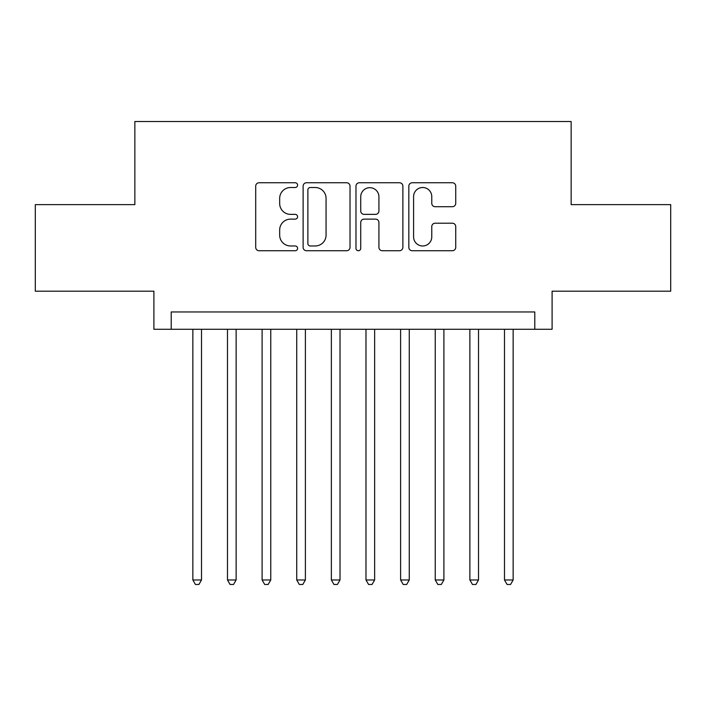 <?xml version="1.0" encoding="UTF-8"?>
<svg xmlns="http://www.w3.org/2000/svg" width="706" height="706" viewBox="0 0 706 706"><rect width="100%" height="100%" fill="white"/><g stroke="black" fill="none" stroke-linecap="round" stroke-linejoin="round"><path stroke-width="1.06" d="M297.597 185.131A2.383 2.383 0 0 0 295.223 182.757L259.111 182.757A3.398 3.398 0 0 0 255.704 186.155L255.704 247.329A3.398 3.398 0 0 0 259.111 250.736L295.223 250.736A2.383 2.383 0 0 0 297.597 248.353A2.383 2.383 0 0 0 295.223 245.97L290.545 245.97A10.872 10.872 0 0 1 279.673 235.098L279.673 229.997A10.872 10.872 0 0 1 290.545 219.125L295.223 219.125A2.383 2.383 0 0 0 297.597 216.742A2.383 2.383 0 0 0 295.223 214.368L290.545 214.368A10.872 10.872 0 0 1 279.673 203.487L279.673 198.386A10.872 10.872 0 0 1 290.545 187.514L295.223 187.514A2.383 2.383 0 0 0 297.597 185.131M452.334 206.717A3.398 3.398 0 0 0 455.732 203.319L455.732 186.155A3.398 3.398 0 0 0 452.334 182.757L412.225 182.757A3.398 3.398 0 0 0 408.827 186.155L408.827 247.329A3.398 3.398 0 0 0 412.225 250.736L452.334 250.736A3.398 3.398 0 0 0 455.732 247.329L455.732 226.6A3.398 3.398 0 0 0 452.334 223.202L435.17 223.202A3.398 3.398 0 0 0 431.772 226.6L431.772 236.881A9.09 9.09 0 0 1 422.673 245.97A9.09 9.09 0 0 1 413.584 236.881L413.584 196.603A9.09 9.09 0 0 1 422.673 187.514A9.09 9.09 0 0 1 431.772 196.603L431.772 203.319A3.398 3.398 0 0 0 435.17 206.717L452.334 206.717M534.786 329.278L552.101 329.278L552.101 291.19L670.7 291.19L670.7 204.625L571.145 204.625L571.145 121.52L134.855 121.52L134.855 204.625L35.3 204.625L35.3 291.19L153.899 291.19L153.899 329.278L534.786 329.278L534.786 311.964L171.214 311.964L171.214 329.278M350.026 186.155A3.398 3.398 0 0 0 346.628 182.757L306.519 182.757A3.398 3.398 0 0 0 303.121 186.155L303.121 247.329A3.398 3.398 0 0 0 306.519 250.736L346.628 250.736A3.398 3.398 0 0 0 350.026 247.329L350.026 186.155M359.372 182.757L399.481 182.757A3.398 3.398 0 0 1 402.879 186.155L402.879 247.329A3.398 3.398 0 0 1 399.481 250.736L382.317 250.736A3.398 3.398 0 0 1 378.919 247.329L378.919 222.522A3.398 3.398 0 0 0 375.521 219.125L364.128 219.125A3.398 3.398 0 0 0 360.731 222.522L360.731 248.353A2.383 2.383 0 0 1 358.357 250.736A2.383 2.383 0 0 1 355.974 248.353L355.974 186.155A3.398 3.398 0 0 1 359.372 182.757M310.261 187.514A2.383 2.383 0 0 0 307.878 189.896L307.878 243.596A2.383 2.383 0 0 0 310.261 245.97L315.185 245.97A10.872 10.872 0 0 0 326.066 235.098L326.066 198.386A10.872 10.872 0 0 0 315.185 187.514L310.261 187.514M378.919 196.78A9.09 9.09 0 0 0 369.82 187.681A9.09 9.09 0 0 0 360.731 196.78L360.731 210.962A3.398 3.398 0 0 0 364.128 214.368L375.521 214.368A3.398 3.398 0 0 0 378.919 210.962L378.919 196.78M192.853 329.278L192.853 579.979L201.51 579.979L201.51 329.278M201.51 579.979L198.915 584.48L195.447 584.48L192.853 579.979M227.482 329.278L227.482 579.979L236.131 579.979L236.131 329.278M236.131 579.979L233.536 584.48L230.077 584.48L227.482 579.979M262.102 329.278L262.102 579.979L270.76 579.979L270.76 329.278M270.76 579.979L268.165 584.48L264.706 584.48L262.102 579.979M296.732 329.278L296.732 579.979L305.389 579.979L305.389 329.278M305.389 579.979L302.795 584.48L299.326 584.48L296.732 579.979M331.361 329.278L331.361 579.979L340.018 579.979L340.018 329.278M340.018 579.979L337.415 584.48L333.956 584.48L331.361 579.979M365.982 329.278L365.982 579.979L374.639 579.979L374.639 329.278M374.639 579.979L372.044 584.48L368.585 584.48L365.982 579.979M400.611 329.278L400.611 579.979L409.268 579.979L409.268 329.278M409.268 579.979L406.674 584.48L403.205 584.48L400.611 579.979M435.24 329.278L435.24 579.979L443.897 579.979L443.897 329.278M443.897 579.979L441.294 584.48L437.835 584.48L435.24 579.979M469.869 329.278L469.869 579.979L478.518 579.979L478.518 329.278M478.518 579.979L475.923 584.48L472.464 584.48L469.869 579.979M504.49 329.278L504.49 579.979L513.147 579.979L513.147 329.278M513.147 579.979L510.553 584.48L507.084 584.48L504.49 579.979"/></g></svg>
